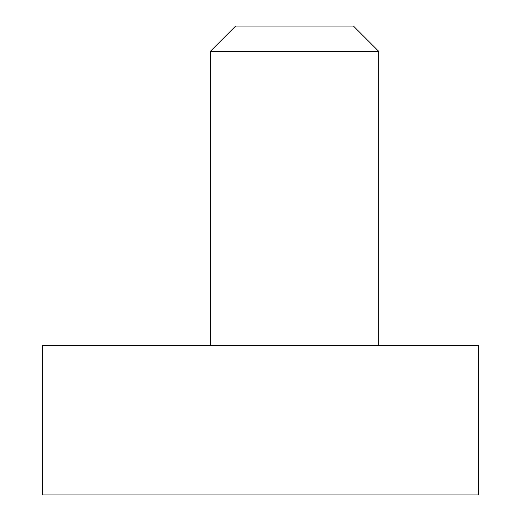 <?xml version="1.0" encoding="UTF-8"?>
<svg xmlns="http://www.w3.org/2000/svg" width="521" height="521" viewBox="0 0 521 521"><rect width="100%" height="100%" fill="white"/><g stroke="black" fill="none" stroke-linecap="round" stroke-linejoin="round"><path stroke-width="0.78" d="M305.15 494.95L42.37 494.95L42.37 345.403L478.63 345.403L478.63 494.95L305.15 494.95M210.445 51.286L235.674 26.05L353.433 26.05L378.663 51.286L210.445 51.286L210.445 345.403M378.663 51.286L378.663 345.403"/></g></svg>

